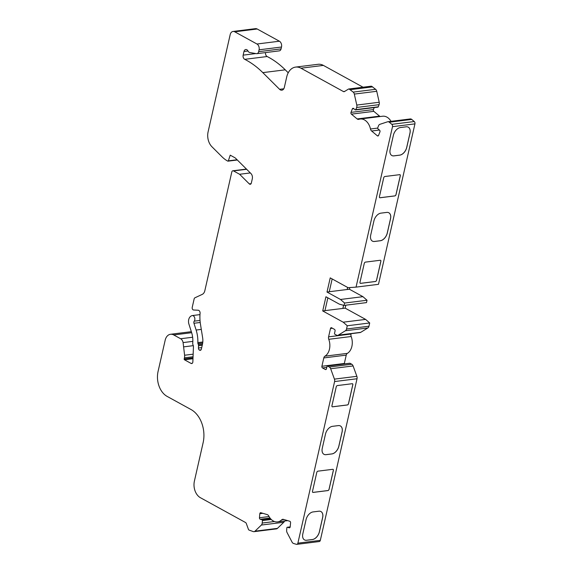 <?xml version="1.0" encoding="UTF-8"?>
<svg xmlns="http://www.w3.org/2000/svg" width="573" height="573" viewBox="0 0 573 573"><rect width="100%" height="100%" fill="white"/><g stroke="black" fill="none" stroke-linecap="round" stroke-linejoin="round"><path stroke-width="0.86" d="M250.329 172.931L239.614 174.271L233.519 170.919A1.92 1.354 -97.1 0 0 232.874 170.783A1.92 1.354 -97.1 0 0 231.807 171.972L204.833 290.704A6.396 4.52 82.9 0 1 202.248 294.372L194.927 297.795A1.92 1.354 -97.1 0 0 194.154 298.891L192.227 307.372A1.92 1.354 -97.1 0 0 193.602 310L198.172 310.237A2.557 1.812 82.9 0 1 200.077 313.309A31.973 22.612 -97.1 0 0 200.478 324.325L202.634 337.726A12.792 9.046 82.9 0 1 202.462 344.273L201.352 349.136A1.92 1.354 82.9 0 1 200.285 350.325A1.92 1.354 82.9 0 1 199.648 350.189L199.404 350.06A1.92 1.354 82.9 0 1 198.444 348.019L198.53 345.72A1.92 1.354 -97.1 0 0 198.38 344.702L197.986 343.635A1.92 1.354 82.9 0 1 197.835 342.625A26.222 18.544 -97.1 0 0 196.124 330.041L193.961 323.265A1.92 1.354 82.9 0 1 193.889 321.89A1.92 1.354 82.9 0 1 194.218 321.166A3.194 2.263 -97.1 0 0 194.605 317.514A3.194 2.263 -97.1 0 0 192.191 315.58A3.194 2.263 -97.1 0 0 191.626 315.759L191.153 316.01A6.396 4.52 -97.1 0 0 188.71 319.605A6.396 4.52 -97.1 0 0 188.932 324.168L191.575 332.426A19.188 13.566 82.9 0 1 192.714 343.256A1.92 1.354 -97.1 0 0 192.857 344.437L193.294 345.648A1.92 1.354 82.9 0 1 193.452 346.658L192.85 361.914A1.92 1.354 82.9 0 1 191.726 363.547A1.92 1.354 82.9 0 1 191.088 363.418L184.485 359.787A0.637 0.451 82.9 0 1 184.184 358.956L184.434 357.846A6.396 4.52 -97.1 0 0 184.599 355.239L183.088 342.59A5.114 3.617 -97.1 0 0 180.638 338.743L173.719 334.94A9.591 6.783 -97.1 0 0 170.518 334.274A9.591 6.783 -97.1 0 0 165.174 340.204L158.062 371.49A19.188 13.566 -97.1 0 0 167.108 396.387L191.06 409.552A25.577 18.092 82.9 0 1 203.114 442.75L194.397 481.119A12.792 9.046 -97.1 0 0 200.421 497.715L245.516 522.504A1.92 1.354 82.9 0 1 246.318 523.536L248.438 529.373A1.282 0.902 -97.1 0 0 248.976 530.054L253.323 531.615A3.194 2.263 -97.1 0 0 254.004 531.672A3.194 2.263 -97.1 0 0 255.006 531.178L261.367 525.054A3.194 2.263 82.9 0 0 262.226 523.049L262.455 520.556A0.637 0.451 82.9 0 0 262.054 519.797L260.249 519.267A1.282 0.902 -97.1 0 1 259.454 517.756L259.827 513.702A1.282 0.902 82.9 0 1 259.856 513.494A1.282 0.902 82.9 0 1 260.572 512.699A1.282 0.902 82.9 0 1 260.844 512.728L267.24 514.611A3.194 2.263 82.9 0 1 268.766 516.022A12.792 9.046 -97.1 0 0 277.597 521.896A12.792 9.046 -97.1 0 0 281.687 519.826A3.194 2.263 82.9 0 1 282.704 519.31A3.194 2.263 82.9 0 1 283.384 519.367L289.78 521.258A1.282 0.902 82.9 0 1 290.568 522.769L290.203 526.816A1.282 0.902 -97.1 0 1 289.458 527.819A1.282 0.902 -97.1 0 1 289.186 527.797L287.381 527.267A0.637 0.451 82.9 0 0 287.245 527.253L290.196 526.881M296.807 544.35L319.24 541.549A1.92 1.354 -97.1 0 0 320.314 540.368L357.029 378.753L334.596 381.554L297.874 543.161A1.92 1.354 82.9 0 1 296.807 544.35A1.92 1.354 82.9 0 1 296.399 544.314L293.569 543.483A3.194 2.263 82.9 0 1 292.051 542.094L287.109 532.646A3.194 2.263 82.9 0 1 286.643 530.247L286.872 527.754A0.637 0.451 82.9 0 1 287.245 527.253M380.25 116.527A3.194 2.263 82.9 0 1 379.57 116.133L373.832 111.348A1.282 0.902 82.9 0 1 373.374 109.787A1.282 0.902 82.9 0 1 373.431 109.593L374.205 107.588M389.275 122.214L391.817 124.334A1.92 1.354 82.9 0 1 392.505 126.669L356.048 287.123L378.481 284.323L414.938 123.875A1.92 1.354 -97.1 0 0 414.25 121.533L411.715 119.413L389.275 122.214A3.194 2.263 82.9 0 0 387.842 121.741A3.194 2.263 82.9 0 0 387.541 121.805L379.878 124.327A3.194 2.263 82.9 0 0 378.545 125.738L377.714 127.901A0.637 0.451 82.9 0 0 377.915 128.775L379.534 130.128A1.282 0.902 -97.1 0 1 379.992 131.69A1.282 0.902 -97.1 0 1 379.928 131.883L378.581 135.393A1.282 0.902 82.9 0 1 377.929 135.987A1.282 0.902 82.9 0 1 377.356 135.801L371.619 131.009A3.194 2.263 82.9 0 1 370.48 128.997A12.792 9.046 82.9 0 0 360.195 119.026A12.792 9.046 82.9 0 0 358.891 119.327A3.194 2.263 82.9 0 1 358.569 119.406A3.194 2.263 82.9 0 1 357.137 118.933L351.399 114.142A1.282 0.902 82.9 0 1 350.941 112.587A1.282 0.902 82.9 0 1 350.998 112.387L352.352 108.877A1.282 0.902 -97.1 0 1 353.004 108.29A1.282 0.902 -97.1 0 1 353.577 108.476L355.203 109.83A0.637 0.451 82.9 0 0 355.489 109.923L377.922 107.13A0.637 0.451 -97.1 0 0 378.244 106.829L379.075 104.673A3.194 2.263 -97.1 0 0 379.219 102.266L376.748 91.293A3.194 2.263 -97.1 0 0 375.616 89.309L371.655 86.301A1.468 1.039 -97.1 0 0 371.168 86.201L348.735 88.994A1.468 1.039 82.9 0 1 349.222 89.094L353.183 92.103A3.194 2.263 82.9 0 1 354.315 94.087L356.786 105.067A3.194 2.263 82.9 0 1 356.642 107.466L355.812 109.629A0.637 0.451 82.9 0 1 355.489 109.923M332.161 278.944L329.246 291.764L327.004 292.044L340.505 299.471L362.938 296.671L349.437 289.25L347.195 289.53L347.668 287.467M329.253 291.736L347.152 289.508L347.618 287.445M334.596 381.554A3.194 2.263 -97.1 0 0 334.431 379.118L330.664 368.747A3.194 2.263 -97.1 0 0 329.317 367.035L327.577 366.075A0.637 0.451 -97.1 0 0 327.011 366.426L326.474 368.79A1.282 0.902 82.9 0 1 325.758 369.578A1.282 0.902 82.9 0 1 325.335 369.492L322.499 367.93A1.282 0.902 82.9 0 1 321.897 366.276L323.795 357.924A3.194 2.263 82.9 0 1 324.927 356.177A12.792 9.046 -97.1 0 0 328.759 339.309A3.194 2.263 82.9 0 1 328.587 336.845L330.485 328.494A1.282 0.902 82.9 0 1 331.194 327.699A1.282 0.902 82.9 0 1 331.624 327.792L334.453 329.346A1.282 0.902 82.9 0 1 335.055 331.008L334.517 333.364A0.637 0.451 -97.1 0 0 334.818 334.195L336.566 335.155A3.194 2.263 -97.1 0 0 337.633 335.377A3.194 2.263 -97.1 0 0 338.299 335.141L345.419 330.75A3.194 2.263 -97.1 0 0 346.529 329.017L347.267 325.765L369.7 322.971L365.617 319.397L345.147 308.138L345.82 305.187M337.633 335.377L360.066 332.576A3.194 2.263 -97.1 0 0 360.732 332.34L367.852 327.957A3.194 2.263 -97.1 0 0 368.962 326.216L369.7 322.971M349.437 289.25L349.824 287.567M362.938 296.671L367.028 300.245L366.491 302.608L344.058 305.409L339.431 304.191L325.93 296.771L322.714 310.938L324.955 310.659L327.871 297.831M344.71 91.394L343.428 91.551L300.947 68.201A15.987 11.31 -97.1 0 0 295.618 67.091A15.987 11.31 -97.1 0 0 286.708 76.968L284.33 87.433A4.477 3.166 82.9 0 1 281.837 90.197A4.477 3.166 82.9 0 1 279.581 89.309L262.814 72.628A95.927 67.836 -97.1 0 0 244.728 59.327A3.194 2.263 82.9 0 1 243.16 55.144L243.991 51.491A3.194 2.263 82.9 0 1 245.774 49.514A3.194 2.263 82.9 0 1 247.951 50.933L248.045 51.104A3.194 2.263 -97.1 0 0 249.749 52.508L256.382 53.654A3.194 2.263 -97.1 0 0 256.862 53.669A3.194 2.263 -97.1 0 0 258.645 51.692L259.068 49.822A4.477 3.166 -97.1 0 0 256.962 44.014L234.751 31.802A5.114 3.617 -97.1 0 0 233.046 31.451A5.114 3.617 -97.1 0 0 230.188 34.609L208.099 131.833A12.792 9.046 -97.1 0 0 211.967 146.788L222.08 156.859A31.973 22.612 -97.1 0 0 227.488 160.963L227.782 161.12A0.637 0.451 -97.1 0 0 228.333 160.841L230.231 155.161L234.672 157.604A6.396 4.52 82.9 0 1 235.754 158.427L250.953 173.555A4.477 3.166 82.9 0 1 252.306 178.783L251.325 183.095A1.92 1.354 82.9 0 1 250.258 184.277A1.92 1.354 82.9 0 1 249.291 183.897L239.614 174.271M408.27 127.163A7.671 4.828 -61.2 0 1 409.931 133.201L406.715 147.368A7.671 4.828 -61.2 0 1 399.725 155.125L393.887 155.856A7.671 4.828 -61.2 0 1 391.825 155.505M406.2 126.812A7.671 4.828 -61.2 0 1 408.291 127.17A7.671 4.828 -61.2 0 1 409.974 133.222L406.758 147.397A7.671 4.828 -61.2 0 1 399.768 155.147L393.93 155.877A7.671 4.828 -61.2 0 1 391.846 155.519A7.671 4.828 -61.2 0 1 390.156 149.467L393.379 135.292A7.671 4.828 -61.2 0 1 400.369 127.543L406.2 126.812M384.884 176.505L399.689 174.665A1.282 0.802 -61.2 0 1 400.04 174.722A1.282 0.802 -61.2 0 1 400.319 175.732L396.029 194.619A1.282 0.802 -61.2 0 1 394.861 195.916L380.057 197.764A1.282 0.802 -61.2 0 1 379.706 197.699A1.282 0.802 -61.2 0 1 379.426 196.689L383.717 177.802A1.282 0.802 -61.2 0 1 384.884 176.505M400.018 174.708A1.282 0.802 -61.2 0 1 400.276 175.71L395.986 194.598A1.282 0.802 -61.2 0 1 394.818 195.887L380.014 197.735A1.282 0.802 -61.2 0 1 379.684 197.692M388.823 212.762A7.671 4.828 -61.2 0 1 390.485 218.8L387.269 232.967A7.671 4.828 -61.2 0 1 380.271 240.724L374.441 241.455A7.671 4.828 -61.2 0 1 372.371 241.104M386.754 212.411A7.671 4.828 -61.2 0 1 388.845 212.776A7.671 4.828 -61.2 0 1 390.528 218.829L387.312 232.996A7.671 4.828 -61.2 0 1 380.314 240.753L374.484 241.477A7.671 4.828 -61.2 0 1 372.4 241.118A7.671 4.828 -61.2 0 1 370.71 235.066L373.925 220.899A7.671 4.828 -61.2 0 1 380.923 213.142L386.754 212.411M380.594 260.321A1.282 0.802 -61.2 0 1 380.873 261.331L376.583 280.226A1.282 0.802 -61.2 0 1 375.415 281.515L360.61 283.363A1.282 0.802 -61.2 0 1 360.259 283.298A1.282 0.802 -61.2 0 1 359.98 282.296L364.27 263.401A1.282 0.802 -61.2 0 1 365.438 262.112L380.243 260.264A1.282 0.802 -61.2 0 1 380.594 260.321A1.282 0.802 -61.2 0 1 380.83 261.309L376.54 280.197A1.282 0.802 -61.2 0 1 375.372 281.493L360.567 283.334A1.282 0.802 -61.2 0 1 360.238 283.291M337.39 385.565L352.194 383.717A1.282 0.802 -61.2 0 1 352.545 383.781A1.282 0.802 -61.2 0 1 352.782 384.762L348.491 403.657A1.282 0.802 -61.2 0 1 347.324 404.946L332.519 406.794A1.282 0.802 -61.2 0 1 332.19 406.744A1.282 0.802 -61.2 0 1 331.932 405.748L336.222 386.861A1.282 0.802 -61.2 0 1 337.39 385.565M352.545 383.781A1.282 0.802 -61.2 0 1 352.825 384.791L348.534 403.679A1.282 0.802 -61.2 0 1 347.367 404.975L332.562 406.816A1.282 0.802 -61.2 0 1 332.211 406.758M323.938 454.296A7.671 4.828 118.8 0 0 326.008 454.647L331.839 453.916A7.671 4.828 118.8 0 0 338.829 446.159L342.052 431.992A7.671 4.828 118.8 0 0 340.383 425.954A7.671 4.828 118.8 0 0 338.321 425.603L332.483 426.333A7.671 4.828 118.8 0 0 325.493 434.083L322.277 448.258A7.671 4.828 118.8 0 0 323.96 454.31A7.671 4.828 118.8 0 0 326.051 454.668L331.882 453.938A7.671 4.828 118.8 0 0 338.872 446.188L342.095 432.013A7.671 4.828 118.8 0 0 340.405 425.961M317.943 471.164L332.748 469.323A1.282 0.802 -61.2 0 1 333.092 469.38A1.282 0.802 -61.2 0 1 333.379 470.39L329.081 489.278A1.282 0.802 -61.2 0 1 327.921 490.574L313.109 492.422A1.282 0.802 -61.2 0 1 312.765 492.357A1.282 0.802 -61.2 0 1 312.486 491.348L316.776 472.46A1.282 0.802 -61.2 0 1 317.943 471.164M333.071 469.366A1.282 0.802 -61.2 0 1 333.336 470.361L329.038 489.256A1.282 0.802 -61.2 0 1 327.878 490.545L313.066 492.393A1.282 0.802 -61.2 0 1 312.743 492.343M304.492 539.895A7.671 4.828 118.8 0 0 306.555 540.246L312.392 539.515A7.671 4.828 118.8 0 0 319.383 531.758L322.606 517.591A7.671 4.828 118.8 0 0 320.937 511.553A7.671 4.828 118.8 0 0 318.875 511.202L313.037 511.933A7.671 4.828 118.8 0 0 306.046 519.69L302.823 533.857A7.671 4.828 118.8 0 0 304.514 539.909A7.671 4.828 118.8 0 0 306.598 540.267L312.435 539.544A7.671 4.828 118.8 0 0 319.426 531.787L322.649 517.62A7.671 4.828 118.8 0 0 320.959 511.56M343.614 305.287L342.905 308.417L324.963 310.63M343.571 305.28L342.862 308.396M357.029 378.753A3.194 2.263 -97.1 0 0 356.864 376.318L353.097 365.946A3.194 2.263 -97.1 0 0 351.758 364.235L350.01 363.275A0.637 0.451 -97.1 0 0 349.602 363.332M254.004 531.672L276.437 528.879A3.194 2.263 -97.1 0 0 277.439 528.378L283.8 522.261A3.194 2.263 -97.1 0 0 284.509 521.036M256.862 53.669L279.295 50.868A3.194 2.263 -97.1 0 0 281.078 48.891L281.501 47.022A4.477 3.166 -97.1 0 0 279.395 41.213L257.184 29.001A5.114 3.617 -97.1 0 0 255.479 28.65L233.046 31.451M288.226 72.792L285.254 69.827A95.927 67.836 -97.1 0 0 267.168 56.534A3.194 2.263 82.9 0 1 265.55 52.58M363.046 87.211L323.38 65.401A15.987 11.31 -97.1 0 0 318.051 64.298L295.618 67.091M391.044 121.34A12.792 9.046 -97.1 0 0 382.628 116.226L360.195 119.026M411.715 119.413A3.194 2.263 -97.1 0 0 410.275 118.94L387.842 121.741M344.294 363.919A1.282 0.902 82.9 0 1 344.33 363.475L346.228 355.124A3.194 2.263 82.9 0 1 347.36 353.376A12.792 9.046 -97.1 0 0 351.192 336.516A3.194 2.263 82.9 0 1 351.02 334.045L351.099 333.694M343.428 91.551A1.92 1.354 -97.1 0 0 344.065 91.687A1.92 1.354 -97.1 0 0 344.466 91.544L348.427 89.109A1.468 1.039 82.9 0 1 348.735 88.994M372.694 86.867L350.261 89.667M356.048 287.123L348.083 287.696L330.227 277.876L327.004 292.044M367.028 300.245L344.595 303.045L340.505 299.471M344.058 305.409L344.595 303.045M345.147 308.138L342.905 308.417M365.617 319.397L343.184 322.191L347.267 325.765M322.714 310.938L343.184 322.191M193.302 345.662L183.883 346.837M200.02 320.443L194.218 321.166M373.431 109.593L350.998 112.387M368.962 326.216L346.529 329.017M237.086 159.752L228.333 160.841M378.438 135.665L377.356 135.801M353.835 108.691L352.352 108.877M373.832 111.348L351.399 114.142M277.439 528.378L255.006 531.178M297.874 543.161L320.314 540.368M379.075 104.673L356.642 107.466M379.219 102.266L356.786 105.067M371.655 86.301L349.222 89.094M378.244 106.829L355.812 109.629M376.748 91.293L354.315 94.087M375.616 89.309L353.183 92.103M414.25 121.533L391.817 124.334M377.671 128.094L370.48 128.997M379.426 130.035L371.619 131.009M379.57 116.133L357.137 118.933M414.938 123.875L392.505 126.669M283.8 522.261L261.367 525.054M274.46 521.523L262.226 523.049M271.258 519.46L262.455 520.556M270.585 518.737L262.054 519.797M270.026 518.049L260.249 519.267M269.059 516.56L259.454 517.756M262.871 513.322L259.827 513.702M283.972 519.546L281.687 519.826M289.716 527.733L289.186 527.797M290.196 526.916L287.381 527.267M367.852 327.957L345.419 330.75M356.864 376.318L334.431 379.118M323.38 65.401L300.947 68.201M191.669 332.698L173.719 334.94M192.635 337.246L180.638 338.743M353.097 365.946L330.664 368.747M351.758 364.235L329.317 367.035M350.01 363.275L327.577 366.075M326.152 369.384L325.335 369.492M326.789 367.4L322.499 367.93M344.33 363.475L321.897 366.276M346.228 355.124L323.795 357.924M347.36 353.376L324.927 356.177M351.192 336.516L328.759 339.309M351.02 334.045L328.587 336.845M332.455 328.243L330.485 328.494M360.732 332.34L338.299 335.141M283.8 88.786L279.581 89.309M285.254 69.827L262.814 72.628M267.168 56.534L244.728 59.327M255.859 53.561L243.16 55.144M247.987 50.997L243.991 51.491M281.078 48.891L258.645 51.692M281.501 47.022L259.068 49.822M279.395 41.213L256.962 44.014M257.184 29.001L234.751 31.802M251.096 183.675L249.291 183.897M246.655 169.279L233.519 170.919M200.872 350.039L199.648 350.189M201.037 349.859L199.404 350.06M201.703 347.61L198.444 348.019M202.233 345.254L198.53 345.72M202.477 344.194L198.38 344.702M202.684 343.055L197.986 343.635M202.806 342.002L197.835 342.625M201.295 329.396L196.124 330.041M200.221 322.484L193.961 323.265M192.313 363.261L191.088 363.418M192.979 358.727L184.485 359.787M193.015 357.853L184.184 358.956M193.058 356.771L184.434 357.846M193.158 354.171L184.599 355.239M192.836 341.372L183.088 342.59M227.997 161.163L237.337 160.003M277.597 521.896L287.682 520.635M170.518 334.274L191.339 331.681M327.362 366.032L349.802 363.232M232.874 170.783L246.469 169.085M192.191 315.58L199.977 314.606"/></g></svg>
